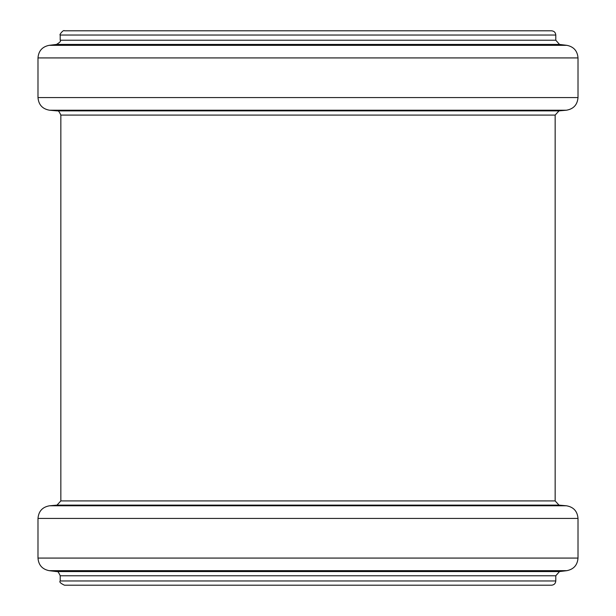 <?xml version="1.0" encoding="UTF-8"?>
<svg xmlns="http://www.w3.org/2000/svg" width="616" height="616" viewBox="0 0 616 616"><rect width="100%" height="100%" fill="white"/><g stroke="black" fill="none" stroke-linecap="round" stroke-linejoin="round"><path stroke-width="0.92" d="M578.008 97.574L578.008 57.927C577.454 50.936 573.735 46.731 566.859 45.33L559.505 44.429L555.786 40.225L555.786 35.035C555.54 32.463 554.123 31.054 551.559 30.8L64.441 30.8C63.425 29.383 58.867 35.181 60.214 35.035L60.214 40.225C61.23 40.949 59.991 42.35 56.495 44.429L49.141 45.33C42.265 46.731 38.546 50.936 37.992 57.927L37.992 97.574C38.6 104.774 42.465 108.994 49.58 110.226L566.42 110.226C573.534 108.994 577.4 104.774 578.008 97.574L37.992 97.574M555.786 580.965L60.214 580.965C59.098 581.912 60.507 583.321 64.441 585.2L551.559 585.2C554.123 584.946 555.54 583.537 555.786 580.965L555.786 575.775L559.505 571.571L566.859 570.67C573.735 569.269 577.454 565.065 578.008 558.073L578.008 518.426C577.4 511.226 573.534 507.007 566.42 505.775L559.012 505.128L555.155 500.916L555.155 115.084L559.012 110.872L566.42 110.226M555.786 35.035L60.214 35.035M555.786 40.225L60.214 40.225M559.505 44.429L56.495 44.429M566.859 45.33L49.141 45.33M578.008 57.927L37.992 57.927M559.012 110.872L56.988 110.872L49.58 110.226M555.155 115.084L60.845 115.084L60.845 500.916L56.988 505.128L49.58 505.775C42.465 507.007 38.6 511.226 37.992 518.426L37.992 558.073C38.546 565.065 42.265 569.269 49.141 570.67L566.859 570.67M555.155 500.916L60.845 500.916M559.012 505.128L56.988 505.128M566.42 505.775L49.58 505.775M578.008 518.426L37.992 518.426M578.008 558.073L37.992 558.073M559.505 571.571L56.495 571.571L49.141 570.67M555.786 575.775L60.214 575.775L60.214 580.965M56.988 110.872C57.835 109.879 59.121 111.288 60.845 115.084M56.495 571.571C57.334 570.655 58.574 572.056 60.214 575.775"/></g></svg>

